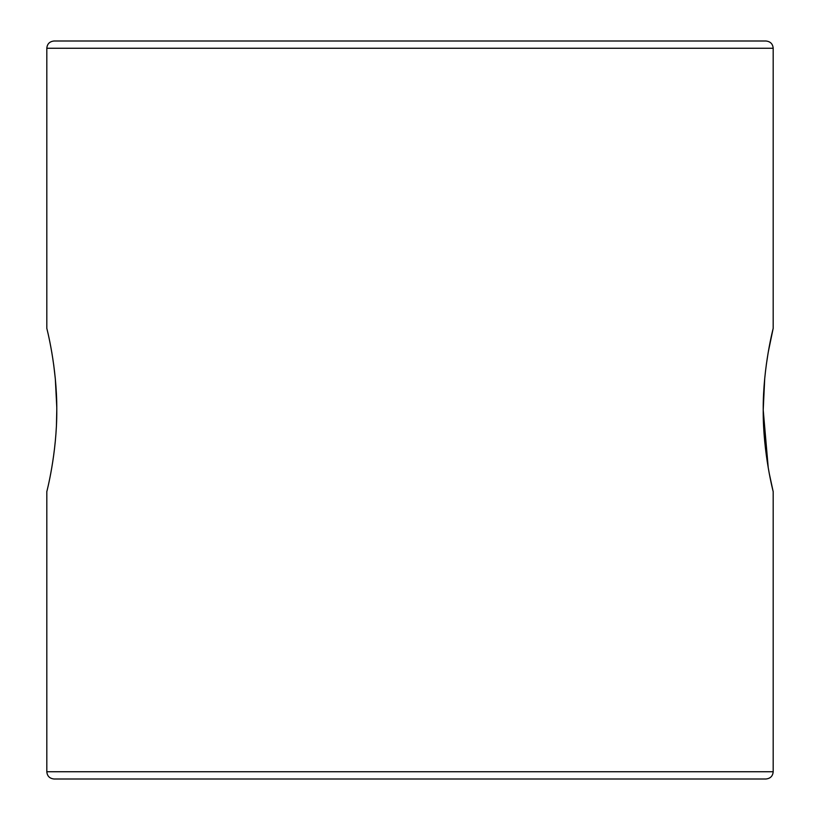 <?xml version="1.0" encoding="UTF-8"?>
<svg xmlns="http://www.w3.org/2000/svg" width="820" height="820" viewBox="0 0 820 820"><rect width="100%" height="100%" fill="white"/><g stroke="black" fill="none" stroke-linecap="round" stroke-linejoin="round"><path stroke-width="1.23" d="M768.258 352.098L773.188 328.318L773.188 48.267L46.812 48.267L46.812 328.318C46.504 327.385 57.041 366.222 56.785 410.061C57.031 453.849 46.484 492.707 46.812 491.682L46.812 771.733L773.188 771.733C772.799 776.109 770.38 778.528 765.921 779L54.079 779C49.62 778.528 47.201 776.109 46.812 771.733M764.722 378.44L763.215 409.877C762.979 366.14 773.516 327.282 773.188 328.318C773.496 327.354 762.959 366.263 763.215 410L768.237 467.769M768.104 353.02L766.31 364.685M769.385 474.062L773.188 491.682L773.188 771.733M763.215 410C762.969 453.88 773.516 492.666 773.188 491.682C773.516 492.646 762.959 453.87 763.215 409.918M46.812 48.267C47.201 43.89 49.62 41.471 54.079 41L765.921 41C770.38 41.471 772.799 43.89 773.188 48.267M56.447 424.965L56.785 410.02M56.775 407.13L55.319 378.83M55.268 378.348L53.679 364.613M51.896 353.02L51.742 352.108"/></g></svg>
